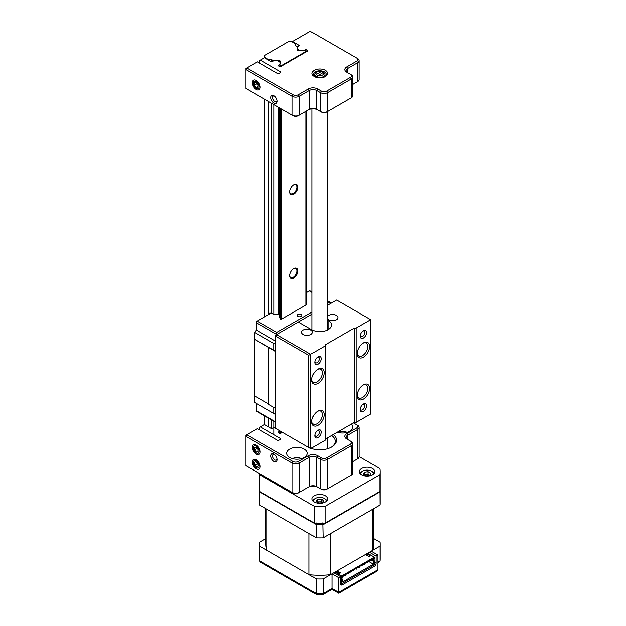 <?xml version="1.0" encoding="UTF-8"?>
<svg xmlns="http://www.w3.org/2000/svg" width="626" height="626" viewBox="0 0 626 626"><rect width="100%" height="100%" fill="white"/><g stroke="black" fill="none" stroke-linecap="round" stroke-linejoin="round"><path stroke-width="0.94" d="M274.031 461.472A4.492 2.59 60 0 1 270.855 455.971A4.492 2.59 60 0 1 274.031 454.132L274.031 454.132A4.492 2.59 60 0 1 277.208 459.64A4.492 2.59 60 0 1 274.031 461.472M274.524 454.46A3.208 1.855 -120 0 0 273.335 454.499A3.208 1.855 -120 0 0 272.842 457.074A3.208 1.855 -120 0 0 274.939 459.899A3.208 1.855 -120 0 0 276.543 460.055A3.208 1.855 -120 0 0 277.169 459.046M256.245 454.132A5.517 3.185 60 0 1 252.341 447.379A5.517 3.185 60 0 1 256.245 445.125L256.245 445.125A5.517 3.185 60 0 1 260.15 451.886A5.517 3.185 60 0 1 256.245 454.132M256.245 468.804A5.517 3.185 60 0 1 252.341 462.051A5.517 3.185 60 0 1 256.245 459.797L256.245 459.797A5.517 3.185 60 0 1 260.15 466.55A5.517 3.185 60 0 1 256.245 468.804M304.353 449.108A10.266 5.931 0 0 0 293.164 447.825A10.266 5.931 0 0 0 286.825 453.302A10.266 5.931 0 0 0 289.83 457.496A10.266 5.931 0 0 0 301.02 458.78A10.266 5.931 0 0 0 307.358 453.302A10.266 5.931 0 0 0 304.353 449.108M350.27 475.611A3.85 2.222 180 0 1 350.263 475.619L351.17 475.095L351.17 445.751L327.578 459.374A5.133 2.966 180 0 1 320.316 459.374L316.686 457.277A5.133 2.966 0 0 0 309.424 457.277L299.439 463.044A5.133 2.966 180 0 1 292.185 463.044L245.901 436.322L245.901 465.666L292.185 492.388A5.133 2.966 0 0 0 299.439 492.388L309.424 486.621A5.133 2.966 180 0 1 316.686 486.621L320.316 488.718A5.133 2.966 0 0 0 327.578 488.718L351.17 475.095A5.133 2.966 0 0 0 352.673 472.998L352.673 443.654A5.133 2.966 180 0 1 351.17 445.751L350.263 444.178A3.85 2.222 0 0 0 350.263 441.033L346.632 438.943A6.416 3.701 180 0 1 346.632 433.701L356.617 427.941A3.85 2.222 0 0 0 356.617 424.796L353.338 422.902M352.673 461.652L356.617 459.374A3.85 2.222 180 0 1 356.617 459.374L357.524 458.85A5.133 2.966 0 0 0 359.027 456.753L359.027 427.417A5.133 2.966 180 0 1 357.524 429.506L347.54 435.273A5.133 2.966 0 0 0 346.037 437.371A5.133 2.966 0 0 0 347.532 439.46L347.54 435.273L346.632 433.701M350.263 475.619L351.17 475.095L350.263 475.619M326.67 457.802L327.578 459.374L327.578 488.718L326.67 489.242A3.85 2.222 180 0 1 321.224 489.242L320.316 488.718L320.316 459.374L321.224 457.802A3.85 2.222 0 0 0 326.67 457.802L350.263 444.178M317.593 455.705L316.686 457.277L316.686 486.621L317.593 487.145A6.416 3.701 0 0 0 308.516 487.145L309.424 486.621L309.424 457.277L308.516 455.705A6.416 3.701 180 0 1 317.593 455.705L321.224 457.802M298.532 461.472L299.439 463.044L299.439 492.388L298.532 492.905A3.85 2.222 180 0 1 293.093 492.905L292.185 492.388L292.185 463.044L293.093 461.472A3.85 2.222 0 0 0 298.532 461.472L308.516 455.705M259.516 429.827L259.516 427.409L264.508 424.53L270.8 428.161A1.307 0.751 180 0 0 272.639 428.161L272.717 428.114A4.437 2.559 180 0 1 275.745 427.362M333.235 434.507A16.683 9.633 180 0 1 331.577 447.011A16.683 9.633 180 0 1 310.997 448.396M280.37 439.475L280.37 438.403A1.307 0.751 180 0 1 280.753 438.943A1.307 0.751 180 0 1 280.37 439.475L279.219 440.141A1.307 0.751 180 0 1 277.373 440.141L257.427 428.622L246.808 434.749L293.093 461.472M278.914 432.848A1.307 0.751 180 0 1 278.531 432.316A1.307 0.751 180 0 1 278.914 431.776L279.384 433.122A1.307 0.751 180 0 0 281.23 433.122L282.569 432.347M279.986 430.852A4.437 2.559 180 0 1 278.993 431.737L278.914 431.776M280.37 438.403L260.424 426.885M337.234 432.206A10.266 5.931 0 0 0 347.547 432.253A10.266 5.931 0 0 0 352.735 427.104A10.266 5.931 0 0 0 351.296 424.084M331.107 447.277A15.4 8.889 0 0 0 335.184 441.252A15.4 8.889 0 0 0 331.522 435.5M245.901 435.273L245.901 436.322L246.808 434.749L245.901 435.273M350.263 441.033L351.17 441.557A5.133 2.966 180 0 1 352.673 443.654M356.617 424.796L357.524 425.32A5.133 2.966 180 0 1 359.027 427.417M317.171 77.029L318.118 75.441L323.251 72.475L324.205 72.976A5.133 2.966 180 0 1 324.917 74.478A5.133 2.966 180 0 1 322.327 77.053A5.133 2.966 180 0 1 317.171 77.029L317.171 77.616M322.39 72.976L322.39 71.927L321.443 71.427L316.302 74.392L315.355 75.981A5.133 2.966 180 0 1 314.643 74.478A5.133 2.966 180 0 1 316.153 72.381L317.061 71.857A3.85 2.222 0 0 0 316.302 74.392M321.443 71.427A3.85 2.222 0 0 0 317.061 71.857M323.251 72.475A3.85 2.222 0 0 1 322.5 75.003A3.85 2.222 0 0 1 318.118 75.441L315.355 77.029A5.133 2.966 0 0 0 315.426 77.1M315.355 77.029L315.355 75.981M256.245 89.455A5.517 3.185 60 0 1 252.341 82.702A5.517 3.185 60 0 1 256.245 80.449L256.245 80.449A5.517 3.185 60 0 1 260.15 87.21A5.517 3.185 60 0 1 256.245 89.455M274.524 96.075A3.208 1.855 -120 0 0 273.335 96.114A3.208 1.855 -120 0 0 272.67 97.578A3.208 1.855 -120 0 0 274.939 101.514A3.208 1.855 -120 0 0 276.543 101.67A3.208 1.855 -120 0 0 277.169 100.661M274.031 103.079A4.492 2.59 60 0 1 270.855 97.578A4.492 2.59 60 0 1 274.031 95.747L274.031 95.747A4.492 2.59 60 0 1 277.208 101.248A4.492 2.59 60 0 1 274.031 103.079M314.338 76.575L314.338 76.575A7.7 4.445 180 0 1 314.338 70.284A7.7 4.445 180 0 1 325.223 70.284A7.7 4.445 180 0 1 325.223 76.575A7.7 4.445 180 0 1 314.338 76.575M324.73 76.834A6.416 3.701 0 0 0 326.201 74.478A6.416 3.701 0 0 0 324.315 71.857A6.416 3.701 0 0 0 317.327 71.059A6.416 3.701 0 0 0 313.36 74.478A6.416 3.701 0 0 0 314.831 76.834M305.191 50.643L305.112 49.884A4.437 2.559 180 0 1 298.845 49.884A4.437 2.559 180 0 1 297.546 48.069A4.437 2.559 180 0 1 298.845 46.261L298.923 45.15L292.632 41.519L292.185 41.778M280.37 72.702L280.37 71.638A1.307 0.751 180 0 1 280.753 72.17A1.307 0.751 180 0 1 280.37 72.702L279.219 73.367A1.307 0.751 180 0 1 277.373 73.367L257.419 61.849L246.808 67.976L293.085 94.698A3.85 2.222 0 0 0 298.532 94.698L308.508 88.931A6.416 3.701 180 0 1 317.585 88.931L321.216 91.028A3.85 2.222 0 0 0 326.662 91.028L350.255 77.405L351.163 78.978L327.57 92.601A5.133 2.966 180 0 1 320.309 92.601L316.678 90.504A5.133 2.966 0 0 0 309.416 90.504L299.439 96.263A5.133 2.966 180 0 1 292.178 96.263L245.901 69.549L245.901 88.415L292.178 115.129A5.133 2.966 0 0 0 299.439 115.129L309.416 109.362A5.133 2.966 180 0 1 316.678 109.362L320.309 111.459A5.133 2.966 0 0 0 327.57 111.459L351.163 97.836A5.133 2.966 0 0 0 352.673 95.747L352.673 76.881A5.133 2.966 180 0 1 351.163 78.978L351.163 97.836L350.255 98.36A3.85 2.222 180 0 0 350.27 98.36M259.508 63.054L259.508 60.644L264.508 57.756L270.8 61.387A1.307 0.751 180 0 0 272.639 61.387L272.717 61.34A4.437 2.559 180 0 1 277.553 60.785A4.437 2.559 180 0 1 280.291 63.148A4.437 2.559 180 0 1 278.993 64.963L279.384 66.348A1.307 0.751 180 0 0 281.23 66.348L307.507 51.175L307.03 49.837L307.03 51.449M350.255 77.405A3.85 2.222 0 0 0 350.255 74.259L346.632 72.162A6.416 3.701 180 0 1 346.632 66.927L356.609 61.16A3.85 2.222 0 0 0 356.609 58.022A3.85 2.222 0 0 0 356.609 58.015L310.332 31.3L292.632 41.519M298.923 45.15A1.307 0.751 180 0 1 299.298 45.682A1.307 0.751 180 0 1 298.923 46.214M305.191 49.837A1.307 0.751 180 0 1 307.03 49.837M307.507 50.111A1.307 0.751 180 0 1 307.89 50.643A1.307 0.751 180 0 1 307.507 51.175M278.914 66.074A1.307 0.751 180 0 1 278.531 65.542A1.307 0.751 180 0 1 278.914 65.01M280.37 71.638L260.416 60.119M352.673 84.393L356.609 82.123A3.85 2.222 180 0 1 356.609 82.123L357.516 81.599A5.133 2.966 0 0 0 359.019 79.502L359.019 60.636A5.133 2.966 180 0 1 357.516 62.733L347.54 68.5A5.133 2.966 0 0 0 346.029 70.597A5.133 2.966 0 0 0 347.524 72.686M326.662 91.028L327.57 92.601L327.57 111.459L326.662 111.984A3.85 2.222 180 0 1 321.216 111.984L320.309 111.459L321.216 111.984M317.585 88.931L316.678 90.504L316.678 109.362L317.585 109.886A6.416 3.701 0 0 0 308.508 109.886L309.416 109.362L308.508 109.886M298.532 94.698L299.439 96.263L299.439 115.129L298.532 115.654A3.85 2.222 180 0 1 293.085 115.654L292.178 115.129L292.178 96.263L293.085 94.698M246.808 67.976L245.901 68.5L245.901 69.549L246.808 67.976M350.255 74.259L351.163 74.784A5.133 2.966 180 0 1 352.673 76.881M356.609 58.022L357.516 58.539A5.133 2.966 180 0 1 359.019 60.636M253.757 85.293A4.132 2.387 -120 0 0 257.779 88.712A4.132 2.387 -120 0 0 258.734 84.612A4.132 2.387 -120 0 0 254.712 81.192A4.132 2.387 -120 0 0 253.757 85.293M256.308 87.405L258.092 87.163L258.029 84.713L256.183 82.499L254.399 82.742L254.461 85.199L256.308 87.405L258.068 86.388M257.145 83.649L254.461 85.199M253.843 450.164A4.132 2.387 -120 0 0 257.912 453.365A4.132 2.387 -120 0 0 258.648 449.092A4.132 2.387 -120 0 0 254.579 445.892A4.132 2.387 -120 0 0 253.843 450.164M256.417 452.136L258.139 451.753L257.967 449.241L256.073 447.12L254.352 447.504L254.524 450.016L256.417 452.136L258.1 451.166M257.255 448.435L254.524 450.016M254.266 465.642A4.132 2.387 -120 0 0 258.397 467.825A4.132 2.387 -120 0 0 258.225 462.958A4.132 2.387 -120 0 0 254.093 460.775A4.132 2.387 -120 0 0 254.266 465.642M256.871 466.973L258.295 466.01L257.669 463.334L255.619 461.628L254.203 462.591L254.829 465.259L256.871 466.973M257.724 463.592L254.829 465.259M255.721 461.714L254.203 462.591M347.117 432.386A7.958 4.593 0 0 0 337.813 432.386M301.74 458.584A7.958 4.593 0 0 0 292.444 458.584M372.415 468.498A7.7 4.445 0 0 0 364.027 467.536A7.7 4.445 0 0 0 359.269 471.644A7.7 4.445 0 0 0 361.523 474.782A7.7 4.445 0 0 0 369.919 475.752A7.7 4.445 0 0 0 374.669 471.644A7.7 4.445 0 0 0 372.415 468.498M325.223 495.745A7.7 4.445 0 0 0 316.834 494.783A7.7 4.445 0 0 0 312.077 498.883A7.7 4.445 0 0 0 314.338 502.029A7.7 4.445 0 0 0 322.726 502.991A7.7 4.445 0 0 0 327.484 498.883A7.7 4.445 0 0 0 325.223 495.745M379.872 474.672L379.872 491.441L325.027 523.101L325.027 506.332L379.872 474.672A60.323 34.829 0 0 0 380.099 471.644A60.323 34.829 0 0 0 379.872 468.608L359.027 456.573M314.534 506.332L314.534 523.101L259.688 491.441L259.688 474.672L314.534 506.332A60.323 34.829 0 0 0 325.027 506.332M380.099 471.644L380.099 488.405A60.323 34.829 180 0 1 379.872 491.441M325.027 523.101A60.323 34.829 180 0 1 314.534 523.101M259.688 491.441A60.323 34.829 180 0 1 259.461 488.405L259.461 473.491M259.547 473.546A60.323 34.829 0 0 0 259.688 474.672M369.598 475.29L369.293 475.118A3.287 1.894 0 0 0 366.124 474.625A3.287 1.894 0 0 0 364.684 475.103M373.198 474.258A6.291 3.631 0 0 0 371.421 471.167L371.961 471.488A7.058 4.077 0 0 1 373.902 473.585M369.653 475.283L365.991 475.854L363.307 474.305L364.285 472.192L367.955 471.621L370.639 473.17L369.653 475.283M371.961 471.488L371.421 471.167A6.291 3.631 0 0 0 362.524 471.167A6.291 3.631 0 0 0 360.748 474.258M362.524 471.167L361.977 471.488A7.058 4.077 0 0 0 360.044 473.585M364.285 474.868L364.285 472.192M364.348 474.907L367.955 474.344L367.955 471.621M369.567 475.298A3.287 1.894 0 0 0 369.293 475.118L367.955 474.344M322.187 502.412A3.287 1.894 0 0 0 319.651 501.809A3.287 1.894 0 0 0 317.429 502.381M326.005 501.504A6.291 3.631 0 0 0 325.097 499.047A6.291 3.631 0 0 0 324.229 498.413A6.291 3.631 0 0 0 315.332 498.413A6.291 3.631 0 0 0 313.556 501.504M326.709 500.831A7.058 4.077 0 0 0 325.747 499.438A7.058 4.077 0 0 0 324.769 498.726L324.229 498.413M321.803 502.834L318.016 502.921L315.989 501.066L317.758 499.133L321.545 499.047L323.572 500.894L321.803 502.834M315.332 498.413L314.792 498.726A7.058 4.077 0 0 0 312.851 500.831M317.343 502.31L317.758 499.133M317.758 501.856L321.545 501.77L321.545 499.047M322.218 502.381L321.545 501.77M314.768 362.384A4.492 2.59 -60 0 1 317.945 356.883A4.492 2.59 -60 0 1 321.122 358.714A4.492 2.59 -60 0 1 317.945 364.215A4.492 2.59 -60 0 1 314.768 362.384M314.808 361.797A3.208 1.855 120 0 0 315.434 362.806A3.208 1.855 120 0 0 317.906 361.945A3.208 1.855 120 0 0 319.307 358.714A3.208 1.855 120 0 0 318.642 357.25A3.208 1.855 120 0 0 317.452 357.211M311.779 379.833A8.725 5.039 -60 0 1 317.945 369.144A8.725 5.039 -60 0 1 324.119 372.705A8.725 5.039 -60 0 1 317.945 383.394A8.725 5.039 -60 0 1 311.779 379.833M311.795 379.278A7.442 4.296 120 0 0 313.321 382.189A7.442 4.296 120 0 0 319.057 380.201A7.442 4.296 120 0 0 322.304 372.705A7.442 4.296 120 0 0 320.762 369.301A7.442 4.296 120 0 0 317.476 369.434M311.779 421.752A8.725 5.039 -60 0 1 317.945 411.063A8.725 5.039 -60 0 1 324.119 414.623A8.725 5.039 -60 0 1 317.945 425.312A8.725 5.039 -60 0 1 311.779 421.752M311.795 421.196A7.442 4.296 120 0 0 313.321 424.107A7.442 4.296 120 0 0 319.057 422.112A7.442 4.296 120 0 0 322.304 414.623A7.442 4.296 120 0 0 320.762 411.219A7.442 4.296 120 0 0 317.476 411.352M314.768 435.735A4.492 2.59 -60 0 1 317.945 430.234A4.492 2.59 -60 0 1 321.122 432.073A4.492 2.59 -60 0 1 317.945 437.574A4.492 2.59 -60 0 1 314.768 435.735M314.808 435.148A3.208 1.855 120 0 0 315.434 436.158A3.208 1.855 120 0 0 317.906 435.297A3.208 1.855 120 0 0 319.307 432.073A3.208 1.855 120 0 0 318.642 430.602A3.208 1.855 120 0 0 317.452 430.563M360.146 409.545A4.492 2.59 -60 0 1 363.323 404.036A4.492 2.59 -60 0 1 366.5 405.875A4.492 2.59 -60 0 1 363.323 411.376A4.492 2.59 -60 0 1 360.146 409.545M360.185 408.95A3.208 1.855 120 0 0 360.811 409.96A3.208 1.855 120 0 0 363.283 409.099A3.208 1.855 120 0 0 364.684 405.875A3.208 1.855 120 0 0 364.019 404.404A3.208 1.855 120 0 0 362.83 404.365M357.149 395.554A8.725 5.039 -60 0 1 363.323 384.865A8.725 5.039 -60 0 1 369.496 388.425A8.725 5.039 -60 0 1 363.323 399.114A8.725 5.039 -60 0 1 357.149 395.554M357.172 394.998A7.442 4.296 120 0 0 358.69 397.909A7.442 4.296 120 0 0 364.426 395.914A7.442 4.296 120 0 0 367.681 388.425A7.442 4.296 120 0 0 366.14 385.021A7.442 4.296 120 0 0 362.853 385.154M357.149 353.635A8.725 5.039 -60 0 1 363.323 342.946A8.725 5.039 -60 0 1 369.496 346.507A8.725 5.039 -60 0 1 363.323 357.196A8.725 5.039 -60 0 1 357.149 353.635M357.172 353.08A7.442 4.296 120 0 0 358.69 355.991A7.442 4.296 120 0 0 364.426 354.003A7.442 4.296 120 0 0 367.681 346.507A7.442 4.296 120 0 0 366.14 343.103A7.442 4.296 120 0 0 362.853 343.236M360.146 336.185A4.492 2.59 -60 0 1 363.323 330.685A4.492 2.59 -60 0 1 366.5 332.516A4.492 2.59 -60 0 1 363.323 338.024A4.492 2.59 -60 0 1 360.146 336.185M360.185 335.599A3.208 1.855 120 0 0 360.811 336.608A3.208 1.855 120 0 0 363.283 335.747A3.208 1.855 120 0 0 364.684 332.516A3.208 1.855 120 0 0 364.019 331.052A3.208 1.855 120 0 0 362.83 331.013M310.887 330.066A5.391 3.114 0 0 0 305.011 329.393A5.391 3.114 0 0 0 301.685 332.265A5.391 3.114 0 0 0 303.266 334.472A5.391 3.114 0 0 0 309.134 335.145A5.391 3.114 0 0 0 312.468 332.265A5.391 3.114 0 0 0 310.887 330.066M327.484 318.751A5.391 3.114 0 0 0 328.673 319.8A5.391 3.114 0 0 0 334.55 320.473A5.391 3.114 0 0 0 337.876 317.593A5.391 3.114 0 0 0 336.295 315.394A5.391 3.114 0 0 0 327.484 316.443M327.484 319.949L328.024 320.262A11.55 6.667 180 0 1 331.404 324.972A11.55 6.667 180 0 1 324.276 331.138A11.55 6.667 180 0 1 311.685 329.691L298.438 322.038L276.653 334.613L310.684 354.261L310.684 448.576L325.207 440.195L325.207 345.881L308.868 355.31L275.745 336.185L275.745 428.403L308.868 447.527L308.868 355.31M356.061 422.378L370.584 413.997L370.584 319.683L356.061 328.063L356.061 422.378L354.246 422.378L354.246 328.063L325.207 344.832L325.207 345.881M325.207 439.147L354.246 422.378M354.246 328.063L356.061 328.063M370.584 319.683L336.553 300.034L327.484 305.269M310.684 448.576L308.868 447.527M276.653 334.613L275.745 335.137L275.745 336.185L276.653 334.613M297.984 187.119A5.775 3.333 120 0 0 293.899 184.764A5.775 3.333 120 0 0 289.815 191.838A5.775 3.333 120 0 0 293.899 194.193A5.775 3.333 120 0 0 297.984 187.119M289.822 191.564A5.133 2.966 120 0 0 290.879 193.661A5.133 2.966 120 0 0 294.83 192.284A5.133 2.966 120 0 0 297.076 187.119A5.133 2.966 120 0 0 296.012 184.772A5.133 2.966 120 0 0 293.664 184.905M297.984 270.956A5.775 3.333 120 0 0 293.899 268.593A5.775 3.333 120 0 0 289.815 275.667A5.775 3.333 120 0 0 293.899 278.03A5.775 3.333 120 0 0 297.984 270.956M289.822 275.393A5.133 2.966 120 0 0 290.879 277.498A5.133 2.966 120 0 0 294.83 276.121A5.133 2.966 120 0 0 297.076 270.956A5.133 2.966 120 0 0 296.012 268.601A5.133 2.966 120 0 0 293.664 268.742M268.484 60.057L268.484 59.533L271.574 59.533L273.985 60.925A4.108 2.371 180 0 1 278.273 60.808A1.158 0.665 180 0 1 280.01 60.738A1.158 0.665 180 0 1 280.354 61.215A1.158 0.665 180 0 1 279.892 61.747L279.892 62.091M279.892 61.747A4.108 2.371 180 0 1 280.401 62.89A4.108 2.371 180 0 1 279.869 64.055L280.448 65.307A0.767 0.446 0 0 0 281.739 65.511L306.059 51.465A0.767 0.446 0 0 0 305.715 50.722L303.54 50.385A4.108 2.371 180 0 1 299.541 50.401A1.158 0.665 180 0 1 298.25 50.636A1.158 0.665 180 0 1 297.46 50.002A1.158 0.665 180 0 1 297.921 49.47A4.108 2.371 180 0 1 297.413 48.319A4.108 2.371 180 0 1 298.125 46.989L295.715 45.596L295.715 43.82L291.716 41.512L288.813 41.512L264.493 55.557L264.493 57.764M268.484 101.451L268.484 313.227L270.041 313.704L257.231 321.099L276.833 332.414L276.833 334.511L256.324 322.672A1.283 0.743 -60 0 1 257.231 321.099M268.484 418.152L268.484 426.822M268.484 59.533L264.493 57.232M264.493 99.151L264.493 316.905M264.493 415.844L264.493 424.538M297.921 49.47L297.921 50.534M279.869 108.024L279.869 317.656L280.448 318.908A0.767 0.446 0 0 0 281.739 319.103L306.059 305.065A0.767 0.446 0 0 0 306.286 304.752L306.286 111.178M278.273 107.101L278.273 314.409A1.158 0.665 180 0 1 279.869 314.268M273.985 104.628L273.985 314.526A4.108 2.371 180 0 1 278.273 314.409M273.985 421.321L273.985 434.718M271.574 59.533L271.574 61.606M271.574 103.235L271.574 313.133L273.985 314.526M271.574 419.929L271.574 428.372M301.341 314.495A2.308 1.33 0 0 0 298.821 314.205A2.308 1.33 0 0 0 297.397 315.441A2.308 1.33 0 0 0 298.07 316.38A2.308 1.33 0 0 0 300.59 316.67A2.308 1.33 0 0 0 302.014 315.441A2.308 1.33 0 0 0 301.341 314.495M275.745 422.339L256.59 411.282A1.283 0.743 -60 0 1 256.324 410.695L275.745 421.908M254.876 396.023L254.876 402.518L275.745 414.568L256.324 403.355L256.324 410.695M275.745 351.593L254.696 339.331L254.696 395.922L268.851 404.091M254.696 339.331L273.93 350.231L275.745 350.231M275.745 342.477L273.93 343.525L254.876 332.516L254.876 339.229M254.876 332.516L256.324 330.004L256.324 322.672M312.077 292.405L309.51 290.918L306.286 292.78M309.51 290.918A1.283 0.743 -60 0 1 310.152 290.855L312.077 291.966M312.077 108.846L312.077 329.879M268.851 347.923L268.851 404.513L275.205 408.175L275.205 351.593M275.745 408.175L275.205 408.175M273.93 343.525L273.93 350.231M271.574 313.133L268.468 313.227L268.468 314.612M275.745 341.217L256.324 330.004M327.484 303.172L329.112 302.233L330.927 303.281M273.93 413.52L273.93 407.448M269.016 314.299L269.016 313.54M259.547 504.979L259.547 491.778A60.323 34.829 180 0 1 259.461 489.876L259.461 503.077A60.323 34.829 0 0 0 259.547 504.979L316.482 537.851A60.323 34.829 0 0 0 323.079 537.851L380.013 504.979L379.912 491.167M323.079 537.851L322.758 522.765M316.482 537.851L316.803 522.765M380.013 504.979A60.323 34.829 0 0 0 380.099 503.077L380.092 489.125A60.323 34.829 180 0 1 380.099 489.876A60.323 34.829 180 0 1 380.013 491.778L323.079 524.651A60.323 34.829 180 0 1 316.482 524.651L259.547 491.778L259.649 491.167M265.878 538.603L259.547 542.257A60.323 34.829 0 0 0 259.461 544.158A60.323 34.829 0 0 0 259.547 546.06L316.482 578.933A60.323 34.829 0 0 0 323.079 578.933L331.944 573.815L338.658 577.688L340.474 576.64L340.474 583.768L341.014 583.455M338.658 577.688L338.658 592.36C338.658 593.495 338.658 593.495 338.658 592.36C338.658 593.495 338.658 593.495 338.658 592.36L377.861 569.723L376.797 571.209L338.658 593.229L331.944 589.356L322.75 594.661L316.959 594.7L316.482 593.605A60.323 34.829 0 0 0 323.079 593.605L322.75 594.661M369.332 552.226L376.046 556.099L377.861 555.059L377.861 569.723M376.046 556.099L376.046 563.228A2.567 1.479 -60 0 1 374.231 566.373L342.289 584.817A2.567 1.479 -60 0 1 341.006 584.942A2.567 1.479 -60 0 1 340.474 583.768L342.289 584.817M377.861 555.059L371.148 551.177L380.013 546.06L380.013 560.732A60.323 34.829 0 0 0 380.099 558.83L380.005 560.888L377.861 561.968M380.013 546.06A60.323 34.829 0 0 0 380.099 544.158A60.323 34.829 0 0 0 380.013 542.257L373.683 538.603M259.547 546.06L259.547 560.732L260.283 562.023L316.811 594.661M316.482 578.933L316.482 593.605L259.547 560.732A60.323 34.829 0 0 1 259.461 558.83L259.461 544.158M323.079 578.933L323.079 593.605L331.944 588.487C331.944 589.614 331.944 589.614 331.944 588.487L338.658 592.36M331.944 573.815L331.944 588.487M333.76 572.767L340.474 576.64M377.861 562.837L380.005 560.888M338.76 573.346L339.3 573.549M343.33 575.873L342.688 576.992L342.743 576.17M346.053 574.308L345.411 575.419L345.466 574.598M348.776 572.735L348.134 573.846L348.189 573.025M351.499 571.162L350.857 572.274L350.904 571.452M354.175 569.566L353.58 570.701L353.627 569.887M356.945 568.017L356.304 569.128L356.35 568.314M359.668 566.444L359.027 567.555L359.074 566.741M362.391 564.871L361.75 565.982L361.797 565.168M365.115 563.298L364.473 564.417L364.52 563.596M367.838 561.733L367.196 562.844L367.243 562.023M370.561 560.16L369.919 561.272L369.966 560.45M373.683 508.633L373.683 544.158A53.906 31.12 180 0 1 372.611 550.332L330.473 574.66A53.906 31.12 180 0 1 309.087 574.66L266.95 550.332A53.906 31.12 180 0 1 265.878 544.158L265.878 508.633M309.087 574.66L309.087 533.579L266.95 509.251L266.95 550.332M372.611 550.332L372.611 509.251L330.473 533.579L330.473 574.66M367.517 553.274L374.231 557.148L341.561 576.014L334.847 572.133M365.341 554.534L368.784 556.522L370.06 555.786L366.609 553.799M335.755 571.608L339.198 573.604L340.474 572.868L337.023 570.881M337.57 572.657L338.11 572.344L336.295 571.295M367.697 555.896L367.697 555.262L367.149 555.583M367.697 555.262L365.881 554.213M372.329 559.088L373.323 559.667L373.323 558.517L342.469 576.327L342.469 577.477L341.561 578.001L341.561 576.014M339.746 573.291L338.11 572.344M373.323 559.667L374.231 559.143L374.231 557.148M340.474 578.001L342.469 579.16L341.561 579.684L340.474 579.05M368.424 561.342L373.323 564.175L342.469 581.984L342.469 579.16M370.874 559.926L373.323 561.342L373.323 564.175M341.561 578.001L340.474 577.375M371.781 559.401L374.231 560.818L374.231 564.902L341.561 583.768L341.561 579.684M373.323 561.342L374.231 560.818M340.474 583.142L341.561 583.768M278.993 432.887L278.993 431.737M327.578 488.718L326.67 489.242M293.093 492.905L292.185 492.388M356.617 459.374L357.524 458.85L357.524 429.506L356.617 427.941M309.424 486.621L308.516 487.145M320.316 488.718L321.224 489.242M305.112 50.628L305.112 49.884M278.993 66.113L278.993 64.963M293.085 115.654L292.178 115.129M321.216 91.028L320.309 92.601L320.309 111.459M308.508 88.931L309.416 90.504L309.416 109.362M356.609 61.16L357.516 62.733L357.516 81.599L356.609 82.123M346.632 66.927L347.54 68.5L347.54 72.686M328.024 320.262L328.024 329.691M281.739 65.511L281.739 66.051M281.739 109.104L281.739 319.103M281.739 431.862L281.739 432.824M306.059 51.465L306.059 52.013M306.059 111.311L306.059 305.065M280.448 65.307L280.448 66.559M280.448 108.361L280.448 318.908M280.448 431.118L280.448 433.333M312.077 314.166L298.438 322.038M276.833 332.414L312.077 312.069M329.112 302.233L327.484 301.294M259.461 489.876A60.323 34.829 180 0 1 259.469 489.141L259.461 489.876M374.231 562.179L376.046 563.228M374.231 566.373L372.963 565.638M324.917 74.478L324.917 76.701M327.484 111.514L327.484 329.98M327.484 437.832L327.484 448.748M312.077 447.77L312.077 448.748M314.643 74.478L314.643 76.701M297.546 48.914L297.546 48.069M306.286 51.152L306.286 51.88M327.484 300.863L330.395 302.538M380.099 544.158L380.099 558.83M259.555 560.888L259.461 558.83M369.23 560.873L369.919 561.272M366.507 562.445L367.196 562.844M363.792 564.018L364.473 564.417M361.069 565.591L361.75 565.982M358.346 567.164L359.027 567.555M355.623 568.737L356.304 569.128M352.9 570.309L353.58 570.701M350.177 571.874L350.857 572.274M347.453 573.447L348.134 573.846M344.73 575.02L345.411 575.419"/></g></svg>
